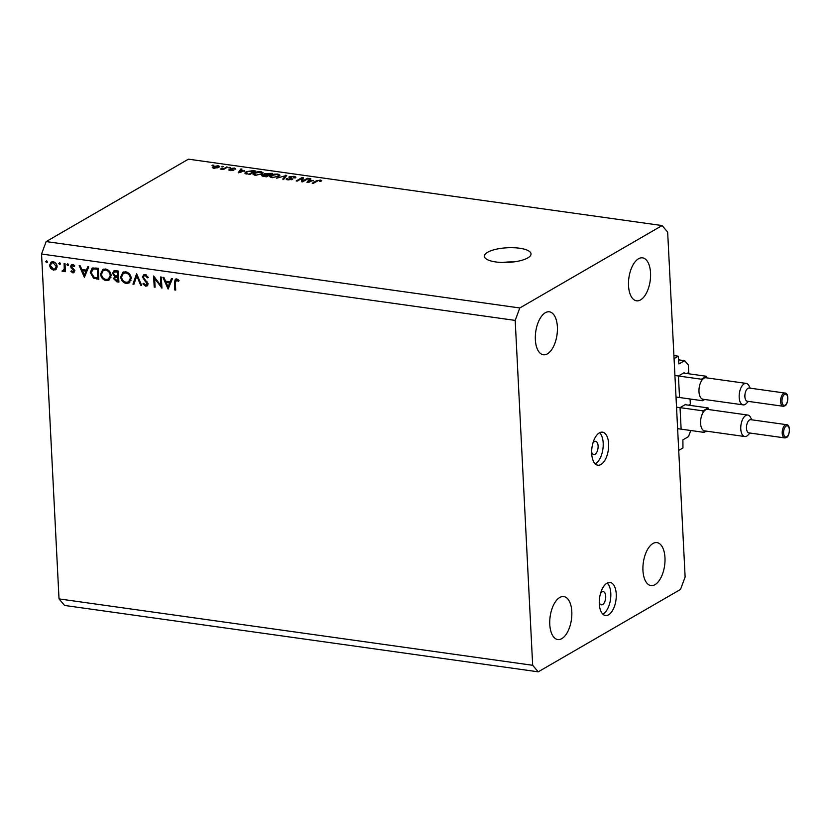 <?xml version="1.0" encoding="UTF-8"?>
<svg xmlns="http://www.w3.org/2000/svg" width="831" height="831" viewBox="0 0 831 831"><rect width="100%" height="100%" fill="white"/><g stroke="black" fill="none" stroke-linecap="round" stroke-linejoin="round"><path stroke-width="1.25" d="M690.748 430.51L688.484 436.628L682.895 439.859L682.957 447.971L678.719 450.423L674.076 358.66L678.304 356.208L673.92 355.595M680.07 408.27L681.098 428.526M686.177 404.842L685.804 404.302L680.381 407.45M690.062 398.994L690.322 404.126L688.515 405.175M678.47 376.63L679.498 396.886M684.578 373.202L684.193 372.662L678.782 375.809M678.304 356.208L678.927 363.947L684.64 360.685L688.348 365.048L688.722 372.485L686.915 373.535M684.64 360.685L678.491 359.823M591.662 452.012A6.679 3.303 98 0 0 593.781 454.536A6.679 3.303 98 0 0 595.027 454.256A6.679 3.303 98 0 0 598.102 447.161A6.679 3.303 98 0 0 595.64 441.313A6.679 3.303 98 0 0 594.394 441.604A6.679 3.303 98 0 0 592.898 443.162M599.359 432.868A16.682 8.268 98 0 0 591.693 450.599A16.682 8.268 98 0 0 597.853 465.215A16.682 8.268 98 0 0 600.969 464.508A16.682 8.268 98 0 0 608.635 446.777A16.682 8.268 98 0 0 602.485 432.172A16.682 8.268 98 0 0 599.359 432.868M595.256 463.885A16.682 8.268 98 0 0 595.515 463.75A16.682 8.268 98 0 0 602.932 448.823A16.682 8.268 98 0 0 599.618 432.733M599.276 602.298A6.679 3.303 98 0 0 601.395 604.833A6.679 3.303 98 0 0 602.641 604.553A6.679 3.303 98 0 0 605.716 597.458A6.679 3.303 98 0 0 603.254 591.61A6.679 3.303 98 0 0 602.008 591.89A6.679 3.303 98 0 0 600.512 593.459M606.973 583.165A16.682 8.268 98 0 0 599.307 600.896A16.682 8.268 98 0 0 605.467 615.511A16.682 8.268 98 0 0 608.583 614.805A16.682 8.268 98 0 0 616.249 597.073A16.682 8.268 98 0 0 610.099 582.458A16.682 8.268 98 0 0 606.973 583.165M602.87 614.182A16.682 8.268 98 0 0 603.129 614.036A16.682 8.268 98 0 0 610.546 599.12A16.682 8.268 98 0 0 607.232 583.019M495.847 261.962A23.361 7.334 -2.9 0 0 519.427 260.903A23.361 7.334 -2.9 0 0 531.03 253.912A23.361 7.334 -2.9 0 0 519.562 248.22A23.361 7.334 -2.9 0 0 495.972 249.279A23.361 7.334 -2.9 0 0 484.369 256.27A23.361 7.334 -2.9 0 0 495.847 261.962M559.751 597.489A21.689 10.751 98 0 0 549.779 620.539A21.689 10.751 98 0 0 557.778 639.538A21.689 10.751 98 0 0 561.829 638.624A21.689 10.751 98 0 0 571.811 615.574A21.689 10.751 98 0 0 563.802 596.575A21.689 10.751 98 0 0 559.751 597.489M545.323 312.726A21.689 10.751 98 0 0 535.351 335.776A21.689 10.751 98 0 0 543.36 354.775A21.689 10.751 98 0 0 547.411 353.861A21.689 10.751 98 0 0 557.383 330.8A21.689 10.751 98 0 0 549.374 311.812A21.689 10.751 98 0 0 545.323 312.726M638.499 258.763A21.689 10.751 98 0 0 628.527 281.813A21.689 10.751 98 0 0 636.525 300.812A21.689 10.751 98 0 0 640.576 299.898A21.689 10.751 98 0 0 650.548 276.848A21.689 10.751 98 0 0 642.55 257.849A21.689 10.751 98 0 0 638.499 258.763M652.927 543.526A21.689 10.751 98 0 0 642.945 566.576A21.689 10.751 98 0 0 650.953 585.575A21.689 10.751 98 0 0 655.005 584.66A21.689 10.751 98 0 0 664.977 561.611A21.689 10.751 98 0 0 656.978 542.612A21.689 10.751 98 0 0 652.927 543.526M160.902 285.667L160.466 276.962L161.37 277.097L161.931 288.17L154.659 278.499L155.106 287.214L154.202 287.079L153.642 276.006L160.902 285.667L161.775 285.158M145.726 285.054L147.129 283.859L142.444 277.139L143.628 274.791L145.165 274.542L148.334 277.388L147.513 277.834L145.217 275.674L144.043 275.882L143.347 277.274L148.032 283.932L147.087 285.926L145.685 286.176L142.911 283.922L143.69 283.361L145.726 285.054L148.292 283.942M136.637 273.628L141.582 285.313L140.616 285.178L136.824 275.985L133.916 284.244L132.95 284.109L136.637 273.628M125.658 271.81C128.898 272.558 130.758 274.739 131.246 278.323L129.085 282.955L126.333 283.464C123.04 282.717 121.16 280.525 120.692 276.889L122.915 272.267L125.658 271.81M105.568 268.995C108.799 269.743 110.668 271.914 111.157 275.508L108.986 280.14L106.233 280.639C102.951 279.902 101.07 277.71 100.593 274.074L102.815 269.452L105.568 268.995M88.72 266.907L84.388 277.305L79.184 265.577L80.171 265.712L81.833 269.473L86.393 270.106L87.733 266.772L88.72 266.907M46.526 260.861L47.409 261.9L46.619 262.7L45.736 261.661L46.889 260.996M47.409 261.9L46.619 262.7L47.357 262.274M59.022 598.902L41.55 254.016L46.152 241.582L188.45 159.168L662.099 225.554L667.657 232.098L685.128 576.984L680.527 589.418L538.228 671.832L64.579 605.446L59.022 598.902L532.671 665.288L515.199 320.402L41.55 254.016M56.248 269.202L53.516 270.158L50.66 268.434L49.507 265.411L51.096 262.097L53.091 261.775C55.428 262.316 56.768 263.884 57.11 266.481L55.5 269.826M59.541 262.679L60.424 263.718L59.635 264.528L58.752 263.489L59.905 262.814M60.424 263.718L59.635 264.528L60.372 264.102M62.865 270.48L64.236 268.943L64.122 263.469L65.015 263.593L65.431 271.685L64.527 271.56L64.465 270.366L62.741 271.446L61.941 271.062L65.306 269.254M63.665 271.27L62.741 271.446L64.392 270.49M67.654 263.822L68.537 264.86L67.747 265.66L66.864 264.622L68.017 263.957M68.537 264.86L67.747 265.66L68.485 265.234M73.689 264.912L71.445 266.626L74.603 270.999L72.858 272.869L70.915 271.446L71.497 270.844L72.806 271.872L73.699 270.916L70.542 266.543L71.414 264.705L72.577 264.507L74.728 265.899L74.167 266.564L71.954 265.629L73.658 264.642M73.834 272.703L72.858 272.869L74.478 271.924M72.806 271.872L74.52 270.439M90.278 272.485L92.116 268.122L98.255 268.247L98.816 279.32L93.581 278.188L90.278 272.485L91.181 271.966M115.634 270.688L118.345 271.062L118.906 282.135L116.942 281.865L113.618 278.676L114.657 276.474L112.58 273.378L113.754 270.958L115.634 270.688M172.443 278.645L168.111 289.032L162.918 277.315L163.894 277.45L165.556 281.2L170.116 281.844L171.466 278.51L172.443 278.645M177.761 279.393L176.588 280.068L175.341 282.727L175.715 290.102L174.811 289.977L174.427 282.498L175.31 279.133L176.577 278.946L179.07 280.556L178.582 281.335L175.923 280.192L177.616 279.206M302.733 181.013L307.449 178.281L308.498 178.426L302.567 181.864L301.456 181.709L301.944 178.374L297.218 181.116L296.179 180.971L302.1 177.533L303.222 177.689L302.775 181.75M294.101 177.855L293.083 176.712L290.029 177.013L292.502 179.34L287.962 179.87C286.103 179.569 285.667 179.091 286.643 178.416L288.627 179.465L291.473 179.184L289.105 177.917L288.97 176.878L293.862 176.328C295.898 176.66 296.355 177.211 295.223 177.959L294.101 177.855L294.506 177.356L294.527 177.886M295.857 177.221L295.223 177.959M290.029 177.013L289.811 178.146M292.948 178.821L292.502 179.34M286.113 179.06L286.643 178.416L286.705 179.579M287.765 178.52L287.464 179.787M291.504 179.735L291.743 178.79M289.105 177.917L288.97 176.878L289.022 177.886M276.567 178.218L286.737 175.383L283.807 179.236L282.737 179.081L285.563 175.715L276.567 178.218M279.891 175.299L278.863 176.349L271.758 177.605L269.691 176.546L270.833 175.279L273.981 174.188L277.845 174.074L279.902 175.175M263.188 172.952L262.16 174.011L255.055 175.258L252.988 174.198L254.13 172.941L257.288 171.851L261.142 171.737L263.198 172.838M244.615 170.75L238.185 172.838L240.907 168.953L241.998 169.109L241.104 170.262L244.636 171.207M212.009 165.514L213.899 165.172L212.009 165.514M515.199 320.402L519.801 307.969L46.152 241.582M519.801 307.969L662.099 225.554M213.131 166.647L218.221 165.722L219.696 166.47L218.792 167.405L213.754 168.309L212.269 167.55L213.131 166.647L213.214 168.205M221.659 166.865L223.56 166.522L221.659 166.865M224.318 168.236L227.601 167.093L223.29 169.586L220.184 169.046L224.318 168.236L224.36 168.973M228.712 167.852L230.603 167.509L228.712 167.852M230.893 169.285L230.852 168.496L234.716 168.028L235.817 169.181L234.02 168.381L231.849 168.838L233.833 170.241L230.291 170.625L229.138 169.576L230.873 170.262L232.732 169.888L230.852 168.496L230.447 168.942M234.695 169.088L234.02 168.381M232.005 168.579L231.891 169.607M228.826 170.012L229.138 169.576L229.179 170.355M230.26 169.68L230.893 170.687M232.732 170.604L232.732 169.888M245.529 173.793L245.997 171.83L252.821 170.625L255.782 171.041L249.851 174.479L244.761 173.128M264.684 174.874L264.611 173.534L272.485 173.378L266.554 176.816L263.437 176.38L262.17 175.133L264.538 174.572L264.611 173.534L264.559 174.884M261.734 175.663L262.17 175.133L262.222 176.12M313.38 180.389L306.951 182.477L309.672 178.592L310.752 178.748L309.87 179.891L313.401 180.846M321.659 180.659L320.818 181.428L319.696 181.324L319.758 180.452L318.273 180.566L313.266 183.36L312.227 183.215L316.247 180.888L320.496 180.057L321.67 180.597M319.696 181.324L319.758 180.452M538.228 671.832L532.671 665.288M513.589 261.931A23.361 7.334 -2.9 0 0 502.526 262.492M212.881 165.639L212.85 165.026M218.241 166.262L218.221 165.722M214.221 166.771L214.398 167.955L217.743 167.26L217.577 166.075L214.221 166.771L214.419 168.371M217.774 167.883L217.577 166.075M222.542 166.989L222.511 166.377M226.593 167.675L226.551 166.948M221.212 169.337L221.191 168.745M223.3 169.586L223.259 168.724M229.585 167.976L229.553 167.363M234.737 168.568L234.716 168.028M241 170.739L240.907 168.953M240.907 171.965L243.576 171.103L240.751 170.708L239.318 172.557L240.928 172.422M246.049 172.817L245.997 171.83M249.508 173.928L254.047 171.3L248.885 171.196L247.036 171.975L246.433 173.409L249.529 174.427M254.089 172.027L254.047 171.3M246.464 173.991L246.028 172.993L246.069 173.918M254.244 175.102L254.13 172.941M261.173 172.287L261.142 171.737M255.761 175.331L261.131 173.856L261.994 172.941L260.456 172.142L255.159 173.097L254.276 175.112M261.163 174.51L261.131 173.856M254.255 173.928L255.74 174.853M266.232 176.774L267.977 175.248L263.313 175.216L263.043 176.317M268.018 175.975L267.977 175.248M263.313 175.216L266.2 176.265M268.704 175.57L268.673 174.842L270.75 173.637L265.66 173.679L265.359 174.894M270.781 174.365L270.75 173.637M265.66 173.679L268.673 174.842M270.937 177.439L270.833 175.279M277.876 174.624L277.845 174.074M272.464 177.678L277.824 176.203L278.697 175.279L277.159 174.479L271.862 175.434L270.979 177.45M277.866 176.847L277.824 176.203M270.958 176.276L272.443 177.2M285.729 176.702L285.656 175.227M285.615 176.858L285.563 175.715M293.894 176.889L293.862 176.328M307.491 179.008L307.449 178.281M302.069 181.792L301.944 178.374M302.069 180.815L302.1 177.533M309.766 180.379L309.672 178.592M309.672 181.605L312.342 180.743L309.516 180.348L308.083 182.197L309.693 182.062M316.289 181.615L316.247 180.888M320.569 181.407L320.496 180.057M56.279 269.171L53.516 270.158M55.21 269.171L54.638 269.057M51.429 267.987L50.66 268.434M50.431 264.871L49.507 265.411M51.293 263.24L52.021 261.775M53.651 261.89L51.574 263.043L50.411 265.536L53.475 269.161L54.96 268.901L56.207 266.346L53.153 262.773L51.574 263.043M54.96 268.901L57.027 267.655M54.275 262.118L53.153 262.773M57.038 265.858L56.207 266.346M65.4 271.051L64.527 271.56M65.337 269.857L64.465 270.366M64.434 270.47L63.634 270.075M62.938 270.48L61.941 271.062M65.265 268.34L64.236 268.943M74.499 271.872L73.71 271.54M71.643 271.031L70.915 271.446M74.198 269.691L73.419 270.148M73.201 268.662L72.328 269.161M71.705 267.405L70.947 267.842M71.653 265.899L70.542 266.543M72.235 265.473L72.422 264.487M87.743 269.327L86.393 270.106M87.411 270.158L86.517 270.033M82.362 270.677L84.347 275.154L85.957 271.176L82.362 270.677L83.931 269.763M85.707 274.365L84.347 275.154M87.317 270.387L85.957 271.176M98.754 278.094L97.985 277.98M94.786 277.492L93.581 278.188M92.116 269.639L93.02 267.8M95.087 267.998L92.605 269.275L93.394 268.974L91.181 272.62L94.048 277.222L97.85 278.063L97.404 269.254L93.394 268.974L96.012 267.935M98.723 277.554L97.85 278.063M98.276 268.756L97.404 269.254M109.754 279.548L106.233 280.639M107.926 279.663L107.178 279.507M101.496 273.555L100.593 274.074M102.483 271.145L103.709 269.078M106.275 269.13L103.221 270.563L101.496 274.209C101.922 277.128 103.46 278.894 106.129 279.496L108.508 279.05L110.253 275.383C109.827 272.475 108.3 270.719 105.662 270.127L103.221 270.563M108.508 279.05L110.949 277.471M106.97 269.369L105.662 270.127M111.094 274.895L110.253 275.383M118.843 280.909L118.095 280.785M114.616 278.094L113.618 278.676M115.312 277.689L116.35 275.497M115.727 275.861L114.657 276.474M113.587 272.797L112.58 273.378M114.273 272.007L114.709 270.657M116.714 270.833L114.242 272.028L113.483 273.503L115.229 275.715L117.711 276.193L115.218 277.367L114.512 278.78L117.95 280.878L117.763 277.325L115.218 277.367M118.604 276.224L117.722 276.183M118.823 280.369L117.95 280.878M118.615 276.401L117.161 277.242M118.636 276.827L117.763 277.325M118.584 275.684L117.711 276.193L117.503 272.069L114.242 272.028M117.784 270.989L116.215 271.893M118.376 271.571L117.503 272.069M129.854 282.363L126.333 283.464M128.026 282.478L127.268 282.322M121.596 276.37L120.692 276.889M122.573 273.96L123.798 271.903M126.364 271.945L123.32 273.378L121.586 277.024C122.012 279.943 123.559 281.709 126.229 282.322L128.597 281.865L130.342 278.198C129.927 275.29 128.389 273.544 125.751 272.952L123.32 273.378M128.597 281.865L131.038 280.286M127.06 272.184L125.751 272.952M131.194 277.71L130.342 278.198M141.343 284.753L140.616 285.178M137.551 275.56L136.824 275.985M134.217 283.371L132.95 284.109M148.323 277.367L147.513 277.834M146.401 274.988L145.217 275.674M145.996 274.781L144.043 275.882M147.773 285.22L145.685 286.176M147.378 285.189L146.557 284.94M143.753 283.433L142.911 283.922M147.949 283.381L147.129 283.859M147.16 281.886L146.391 282.332M145.809 280.566L144.989 281.044M143.472 276.536L142.444 277.139M144.137 275.83L144.563 274.521M155.355 278.094L154.659 278.499M155.075 286.581L154.202 287.079M171.466 281.055L170.116 281.844M171.134 281.896L170.241 281.771M166.096 282.405L168.08 286.882L169.68 282.914L166.096 282.405L167.665 281.501M169.431 286.103L168.08 286.882M171.041 282.125L169.68 282.914M175.684 289.468L174.811 289.977M176.11 280.078L176.317 278.915M178.239 279.746L177.252 280.327M749.552 419.956A6.679 3.303 98 0 0 746.477 427.051A6.679 3.303 98 0 0 748.939 432.889L784.682 437.895A6.679 3.303 -82 0 1 782.22 432.058A6.679 3.303 -82 0 1 785.285 424.963A6.679 3.303 -82 0 1 786.531 424.683L750.798 419.676A6.679 3.303 98 0 0 749.552 419.956M749.967 433.034L748.077 435.029A10.845 5.37 -82 0 1 746.799 436.057A10.845 5.37 -82 0 1 744.773 436.524A10.845 5.37 -82 0 1 740.774 427.02A10.845 5.37 -82 0 1 745.76 415.5A10.845 5.37 -82 0 1 747.786 415.043A10.845 5.37 -82 0 1 750.549 417.38L751.816 419.811M747.786 415.043L707.597 409.403A10.845 5.37 98 0 0 705.571 409.86A10.845 5.37 98 0 0 703.088 412.498A10.845 5.37 98 0 0 700.585 423.332A10.845 5.37 98 0 0 704.013 430.738A10.845 5.37 98 0 0 704.584 430.884L744.773 436.524M704.013 430.738L704.096 432.38L706.267 431.123M708.168 409.486L708.085 407.917L703.005 410.857L676.527 407.148M708.085 407.917L685.128 404.697M704.096 432.38L677.618 428.661M703.005 410.857L703.088 412.498M747.942 388.316A6.679 3.303 98 0 0 744.877 395.411A6.679 3.303 98 0 0 747.339 401.248L783.082 406.255A6.679 3.303 -82 0 1 780.621 400.417A6.679 3.303 -82 0 1 783.685 393.323A6.679 3.303 -82 0 1 784.931 393.042L749.188 388.035A6.679 3.303 98 0 0 747.942 388.316M748.367 401.394L746.477 403.388A10.845 5.37 -82 0 1 745.199 404.417A10.845 5.37 -82 0 1 743.174 404.874A10.845 5.37 -82 0 1 739.175 395.379A10.845 5.37 -82 0 1 744.161 383.86A10.845 5.37 -82 0 1 746.186 383.403A10.845 5.37 -82 0 1 748.949 385.74L750.216 388.17M746.186 383.403L705.997 377.762A10.845 5.37 98 0 0 703.971 378.219A10.845 5.37 98 0 0 701.489 380.858A10.845 5.37 98 0 0 698.985 391.692A10.845 5.37 98 0 0 702.413 399.098A10.845 5.37 98 0 0 702.984 399.244L743.174 404.874M702.413 399.098L702.496 400.739L704.657 399.482M706.568 377.845L706.485 376.277L701.406 379.216L674.928 375.508M706.485 376.277L683.518 373.057M702.496 400.739L676.019 397.021M701.406 379.216L701.489 380.858M686.167 404.739L685.263 404.614M684.567 373.098L683.664 372.974M232.628 169.846L232.597 169.109M285.085 177.543L285.023 176.307M291.452 178.613L291.421 178.021M65.13 265.681L64.257 266.18M98.474 278.053L96.78 279.039M97.819 268.184L96.251 269.099M118.636 280.878L116.942 281.865M175.31 281.979L174.427 282.498M785.929 437.615A6.679 3.303 -82 0 1 784.682 437.895L786.386 437.532C789.71 436.649 790.977 424.589 786.531 424.683M786.199 426.033A5.672 2.815 98 0 0 783.591 433.076A5.672 2.815 98 0 0 786.739 436.794A5.672 2.815 98 0 0 789.346 429.741A5.672 2.815 98 0 0 786.199 426.033M784.329 405.975A6.679 3.303 -82 0 1 783.082 406.255L784.776 405.892C788.11 405.009 789.377 392.949 784.931 393.042M784.589 394.393A5.672 2.815 98 0 0 781.981 401.435A5.672 2.815 98 0 0 785.139 405.154A5.672 2.815 98 0 0 787.746 398.101A5.672 2.815 98 0 0 784.589 394.393M213.505 167.478L213.546 168.278M218.46 166.553L218.511 167.561M231.818 168.766L231.859 169.597M230.083 169.929L230.114 170.594M232.825 170.002L232.857 170.584M261.994 172.941L262.045 174.074M278.697 175.279L278.749 176.411M320.33 180.732L320.361 181.387M73.273 271.789L74.977 270.802"/></g></svg>
